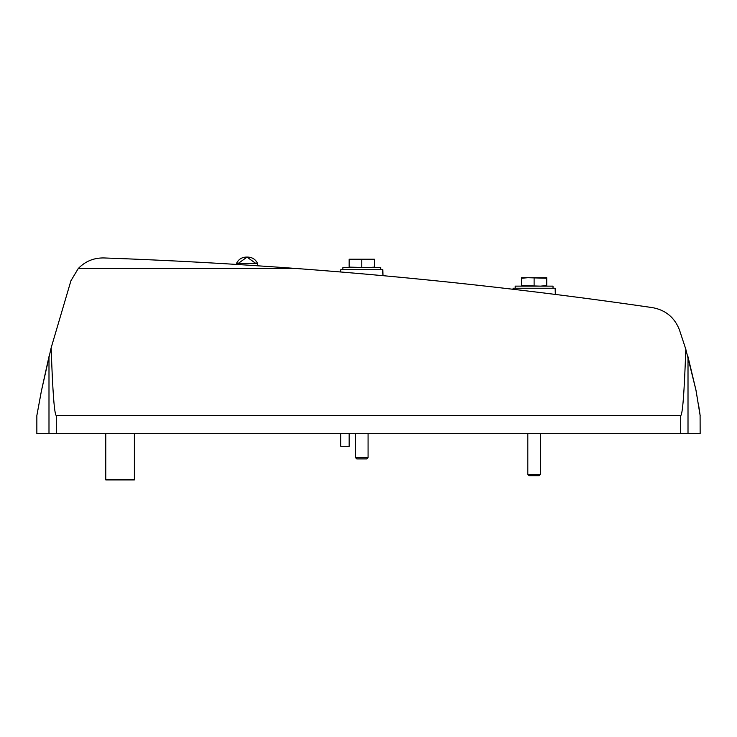<?xml version="1.0" encoding="UTF-8"?>
<svg xmlns="http://www.w3.org/2000/svg" width="737" height="737" viewBox="0 0 737 737"><rect width="100%" height="100%" fill="white"/><g stroke="black" fill="none" stroke-linecap="round" stroke-linejoin="round"><path stroke-width="1.11" d="M247.024 265.09L257.526 265.781L257.526 263.431C255.573 259.406 252.358 257.287 247.881 257.093L246.158 257.093C241.681 257.287 238.466 259.406 236.513 263.431L257.526 263.431C255.573 259.406 252.358 257.287 247.881 257.093L246.158 257.093C241.681 257.287 238.466 259.406 236.513 263.431L236.513 264.426L247.024 265.09M652.521 307.633C534.555 290.433 416.138 277.407 297.251 268.563L78.242 268.563L70.927 280.769L51.148 347.836C52.677 392.259 54.4 414.839 56.316 415.594L680.684 415.594C682.582 414.867 684.286 392.747 685.806 349.227L679.339 329.596C674.429 317.352 665.493 310.028 652.521 307.633M78.242 268.563C85.262 261.294 93.839 257.757 103.981 257.95C168.414 260.244 232.837 263.791 297.251 268.563M546.725 286.131L546.725 285.606L540.424 286.131L521.501 285.606L521.501 286.131M374.387 267.632L374.387 267.116L368.076 267.632L349.163 267.116L349.163 267.632M36.85 415.594L36.85 433.669L700.15 433.669L700.095 415.18M51.148 347.836L41.346 391.255L36.85 415.594L41.419 390.905L48.992 356.551L41.346 391.255L36.85 415.594L41.419 390.905L48.992 356.551L48.992 433.669M696.115 390.896L688.008 356.754L696.004 390.297L700.15 415.594L695.958 390.094L685.806 349.227M698.335 403.314L699.975 414.268M383 275.666L382.789 269.733L340.761 269.733L340.678 271.981M555.348 294.404L555.136 288.231L513.099 288.231L513.063 289.254M105.787 433.669L105.787 479.907L134.374 479.907L134.374 433.669M349.163 433.669L349.163 446.281L340.761 446.281L340.761 433.669M368.076 433.669L368.076 457.603L355.474 457.603L355.474 433.669M368.076 457.603L366.796 458.893L356.754 458.893L355.474 457.603M540.424 433.669L540.424 474.416L527.812 474.416L527.812 433.669M540.424 474.416L539.134 475.706L529.102 475.706L527.812 474.416M380.688 269.733L380.688 267.632L342.862 267.632L342.862 269.733M349.163 259.756L355.474 259.231L349.163 259.231L349.163 267.116M374.387 259.756L374.387 259.231L355.474 259.231L374.387 259.756L374.387 267.116M361.775 259.756L361.775 267.116M553.026 288.231L553.026 286.131L515.2 286.131L515.2 288.231M521.501 278.245L527.812 277.72L521.501 277.72L521.501 285.606M546.725 278.245L546.725 277.72L527.812 277.72L546.725 278.245L546.725 285.606M534.113 278.245L534.113 285.606M56.316 415.594L56.316 433.669M680.684 415.594L680.684 433.669M688.008 356.754L688.008 433.669M247.024 257.13L238.235 263.431L247.024 257.13L255.803 263.431"/></g></svg>
